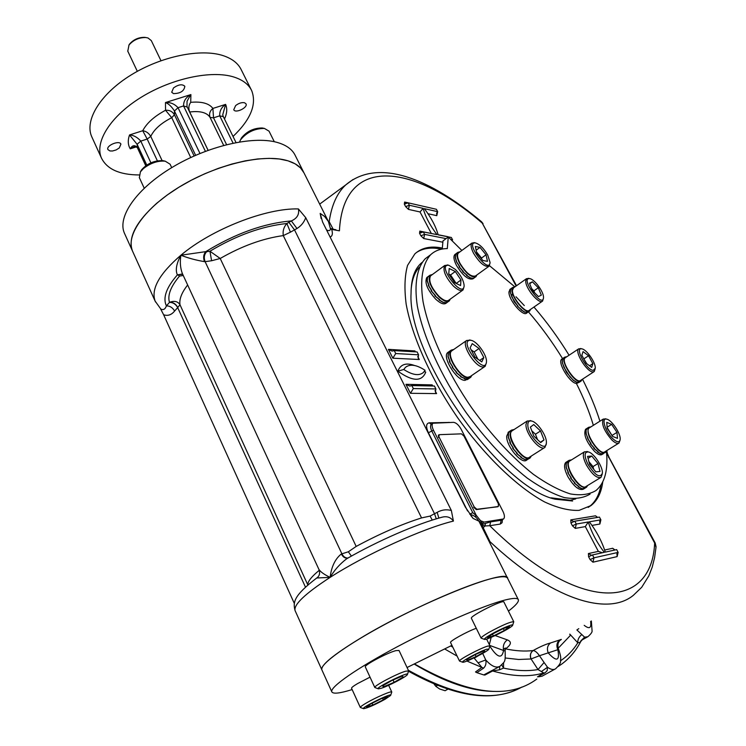 <?xml version="1.0" encoding="UTF-8"?>
<svg xmlns="http://www.w3.org/2000/svg" width="746" height="746" viewBox="0 0 746 746"><rect width="100%" height="100%" fill="white"/><g stroke="black" fill="none" stroke-linecap="round" stroke-linejoin="round"><path stroke-width="1.12" d="M607.141 427.626L612.335 436.009M616.989 432.354L617.483 438.378L612.597 436.401L607.197 428.344L606.75 422.348L611.645 424.381L616.989 432.354L612.279 435.291M607.113 427.225L611.645 424.381M605.845 418.916L603.253 419.084C601.229 423.97 604.101 430.936 611.879 439.991C615.096 443.021 617.483 444.029 619.021 443.012L620.075 440.084M612.774 438.648C617.054 442.499 619.516 442.779 620.159 439.497C620.998 433.93 611.813 420.017 606.778 419.187C600.903 417.294 605.267 431.682 612.774 438.648M589.554 427.738L589.2 427.962C583.586 431.496 600.026 456.515 604.866 451.778L618.667 443.227M531.777 430.778L535.451 434.228L537.521 439.599M540.691 442.583L533.847 436.149L530.369 427.104L533.744 424.567L540.524 430.974L544.002 439.944L540.691 442.583M540.356 442.266L544.002 439.944M535.451 434.228L540.524 430.974M530.854 420.791L527.189 421.024L525.958 424.577C525.464 433.892 540.589 452.001 544.944 447.367L546.268 443.693M527.832 424.707C527.403 435.599 546.277 453.95 546.37 442.844C547.088 436.261 537.568 422.143 531.674 421.042C529.194 420.511 527.907 421.732 527.832 424.707M512.53 430.554L512.017 430.88C505.201 435.44 523.711 462.968 529.66 457.084L544.449 447.684M448.803 274.108L450.556 274.957L456.207 283.443L460.963 279.992L460.59 285.569L454.491 282.613L448.756 274.034L449.195 268.504L455.293 271.507L460.963 279.992M450.556 274.957L455.293 271.507M448.001 265.091L444.709 265.492C442.555 270.276 445.427 277.102 453.335 285.988C457.755 290.091 461 291.406 463.052 289.924L464.087 286.445M455.433 269.483L448.812 265.287C435.832 263.758 463.191 300.19 464.143 285.718C463.714 280.599 460.814 275.19 455.433 269.483M430.974 275.582L430.535 275.899C428.279 280.729 431.104 287.555 438.993 296.358C443.422 300.424 446.686 301.692 448.794 300.181L462.623 290.241M471.108 349.809L474.102 351.925L477.878 359.18M474.885 357.073L470.101 347.878L472.237 343.626L479.081 348.485L483.828 357.586L481.776 361.922L474.885 357.073M479.669 360.439L483.828 357.586M474.102 351.925L479.081 348.485M470.362 340.139L466.604 340.502C460.953 344.363 475.211 367.349 483.054 366.985L485.18 366.323L486.411 362.547M470.484 340.26C457.606 340.036 485.422 377.271 486.485 361.698C487.007 355.049 477.095 341.267 471.136 340.353L470.484 340.26M452.225 350.536L451.712 350.89C445.94 354.835 460.068 377.709 468.022 377.243L470.185 376.553L484.676 366.668M588.883 461.606L593.014 466.595L593.704 469.29M600.008 471.435L595.83 471.854L589.564 464.292L587.559 456.375L591.774 456.048L597.966 463.546L600.008 471.435M593.014 466.595L597.966 463.546M588.062 458.361L591.774 456.048M587.54 451.666L584.416 451.834C582.458 454.016 583.139 458.436 586.459 465.094C592.147 474.512 596.996 478.596 601.015 477.337L602.236 474.046M587.997 464.432C595.168 475.454 599.952 478.419 602.348 473.328C603.197 467.22 593.928 452.999 588.426 451.955C584.174 451.787 584.034 455.946 587.997 464.432M570.056 460.795L569.618 461.065C563.333 465.038 580.621 491.698 586.104 486.439L600.595 477.599M583.475 358.285L586.766 363.694M588.538 355.767L592.846 363.638L591.699 367.405L586.188 363.255L581.852 355.31L583.055 351.599L588.538 355.767L584.053 358.723M589.554 365.792L592.846 363.638M581.013 348.634L578.682 348.848C574.224 351.608 586.962 372.273 592.93 371.918L594.254 371.527L595.168 368.776M593.294 370.342L595.243 368.254C595.979 362.994 586.71 349.501 581.936 348.876C574.056 346.759 586.57 370.492 593.294 370.342M565.571 357.558L565.254 357.772C560.078 361.185 576.341 384.889 580.733 380.339L593.937 371.732M531.674 288.646L533.894 290.865L534.695 292.824M532.402 281.829L538.304 287.779L541.335 295.136L538.435 296.591L532.476 290.604L529.455 283.2L532.402 281.829L529.679 283.741M533.894 290.865L538.304 287.779M528.839 278.426L526.471 278.696L525.725 280.962C525.277 288.264 539.311 304.955 542.584 301.067L543.442 298.26M543.508 297.328C543.694 291.742 534.416 279.135 529.753 278.64C519.533 277.27 542.482 309.124 543.508 297.738L543.508 297.328M513.574 287.797L512.455 290.315C511.905 297.654 525.911 314.225 529.287 310.28L542.267 301.291M476.498 251.896L481.534 258.06L481.776 259.207M475.342 246.478L480.014 247.374L486.047 254.778L487.483 261.342L482.848 260.513L476.741 253.043L475.342 246.478M476.144 250.208L480.014 247.374M481.534 258.06L486.047 254.778M474.605 242.73L471.892 243.084C470.437 244.809 470.996 248.213 473.579 253.295C479.697 263.086 484.872 267.366 489.124 266.145L490.019 263.068M487.744 255.095C483.772 248.315 479.678 244.259 475.472 242.926C464.199 241.62 489.199 275.06 490.066 262.471L487.744 255.095M458.743 252.745L458.38 253.015C456.878 254.768 457.41 258.181 459.956 263.254C466.017 272.999 471.211 277.232 475.538 275.936L488.761 266.406M128.844 45.217L129.58 44.051C133.609 39.482 138.672 37.253 144.789 37.356L147.988 37.962L151.307 40.61L160.959 60.687M127.78 51.176L129.011 44.984C133.478 39.902 139.12 37.421 145.918 37.542L144.789 37.356M235.643 105.578L233.759 109.709C235.288 113.737 248.12 107.601 246.012 103.843L244.548 102.743C241.695 102.249 238.729 103.19 235.643 105.578M173.501 93.604C180.373 93.492 184.15 91.068 184.831 86.303C182.304 83.878 178.527 84.429 173.501 87.944L171.701 92.243L173.501 93.604M119.285 147.95L120.917 144.155C119.472 139.894 105.82 145.563 107.909 149.573L109.923 150.944L112.478 151L116.143 149.937L119.285 147.95M146.757 165.043L137.096 144.276L129.534 134.942C133.655 135.213 137.404 137.273 140.78 141.106L137.096 144.276L137.451 147.783M145.787 165.715L137.227 147.298C134.56 144.789 132.238 145.293 130.252 148.818L134.793 146.458L137.292 147.521L145.75 165.733M187.097 107.023L183.572 105.941L178.033 107.685L174.452 111.014C171.636 106.575 168.643 103.75 165.472 102.547C170.256 102.146 174.443 103.853 178.033 107.685L199.965 153.452M187.004 106.547L208.087 150.31M186.976 106.482L187.05 101.279L190.389 95.124L190.892 94.583L190.724 102.333C188.645 105.186 188.29 108.403 189.68 112.003L189.633 112.012M205.392 151.307L183.572 105.941C183.497 101.008 185.941 97.222 190.892 94.583L165.472 102.547L165.537 110.268C154.338 116.283 146.738 123.109 142.728 130.736L147.195 139.054L140.78 141.106L150.897 162.814M223.24 116.656L219.725 115.835C219.473 111.089 221.431 107.265 225.609 104.393L222.737 114.763L223.129 116.236M226.579 144.64L213.524 117.821L212.89 108.431L225.609 104.393C227.344 108.515 227.054 113.215 224.742 118.483L224.294 118.623M233.069 143.148L219.725 115.835L213.524 117.821L210.083 117.43C208.908 113.951 209.84 110.949 212.89 108.431C209.113 103.377 201.728 101.344 190.724 102.333M194.128 155.951L174.443 114.744C172.419 111.48 169.454 109.988 165.537 110.268L171.739 117.691C161.108 123.109 154.105 129.347 150.757 136.406C148.799 133.124 146.132 131.231 142.728 130.736L129.534 134.942C127.659 140.323 127.902 144.948 130.252 148.818L137.133 146.608M328.053 220.807L303.995 172.895L300.507 167.915L295.192 163.859L288.105 160.847L279.368 158.982L269.147 158.348L257.668 158.963L245.173 160.866L231.969 164.008L218.382 168.344L204.758 173.762L191.461 180.131L178.816 187.283L167.169 195.042L156.8 203.192C135.819 222.038 127.706 237.955 132.452 250.954C125.524 235.065 145.134 207.388 180.774 186.099C216.331 164.745 261.296 154.002 285.382 160.101C294.875 162.507 301.086 166.778 303.995 172.895L295.257 155.504C292.264 149.228 285.998 144.799 276.458 142.225C252.26 135.725 207.36 146.132 172 167.468C136.555 188.738 117.234 216.722 124.34 233.013L124.806 234.039M233.032 136.462C250.693 119.593 256.922 104.337 251.71 90.686C248.726 84.438 242.814 79.897 233.964 77.052C211.808 69.965 172.084 78.227 141.395 97.157C110.632 116.031 94.388 141.982 101.4 157.938C106.902 169.146 119.453 174.825 139.054 174.956M251.309 89.884L241.294 69.835C238.235 63.429 232.258 58.72 223.362 55.708C201.094 48.21 161.444 56.137 130.97 75.048C100.412 93.893 84.457 120.143 91.655 136.509L92.122 137.534M414.3 664.145C445.008 682.469 472.078 691.561 495.512 691.421M572.62 501.014L555.183 499.205C499.876 487.558 407.204 355.217 411.055 293.383C411.13 278.538 414.804 268.215 422.068 262.405M575.744 498.906L570.289 500.258L551.024 497.815M411.102 290.194C411.857 279.992 414.617 272.309 419.383 267.152M124.34 233.013L132.909 251.952M438.862 518.088L437.156 512.334C441.688 509.798 446.416 509.182 451.358 510.488L305.729 217.655L298.4 208.936C266.257 207.92 211.789 229.087 180.896 255.216C159.402 273.726 150.813 289.038 155.14 301.123L155.532 301.981M451.358 510.488L453.409 521.09C450.733 517.323 447.04 515.999 442.35 517.127L442.303 517.137C417.135 523.729 377.914 540.785 346.769 558.717L346.731 558.735C339.831 563.995 334.292 570.205 330.124 577.376C305.263 593.574 293.579 604.633 295.062 610.564L295.257 610.993M326.552 229.945C328.921 231.101 330.236 230.747 330.478 228.882L328.417 221.534L324.594 216.443L320.183 213.412L322.598 222.047L465.336 507.075L473.067 518.395L478.913 521.165L507.662 578.411C508.558 567.072 416.082 604.036 358.779 639.247C333.248 654.932 320.929 665.096 321.815 669.74L321.964 670.067M132.452 250.954L155.14 301.123L160.828 309.058C163.337 310.308 165.202 309.245 166.414 305.869C169.948 305.879 172.68 307.613 174.601 311.063C171.421 314.943 167.766 316.173 163.635 314.765L294.344 603.486M163.635 314.765L160.67 309.058M416.259 252.652C422.628 248.371 430.573 247.113 440.103 248.866L441.595 249.155M601.006 485.021C599.355 494.607 595.56 501.732 589.629 506.394L588.193 507.401M602.749 481.963C601.341 492.64 597.453 500.491 591.084 505.518L579.12 510.367C569.273 510.805 557.803 508.026 544.729 502.011C517.556 487.334 485.254 456.44 457.848 418.012C431.057 379.052 412.137 336.8 406.16 304.135C404.201 288.674 404.668 275.759 407.558 265.389L414.86 253.873C421.527 247.831 430.386 245.835 441.427 247.886L442.341 248.064M536.85 679.028C509.061 699.636 468.32 694.619 414.627 663.996M537.474 676.855L543.722 672.948L538.015 669.544L544.086 662.485L547.517 667.25L547.163 670.673L545.084 672.845L537.474 676.855M501.75 664.882L503.531 668.09L499.559 669.777L492.602 670.971L484.937 675.046L483.753 674.925L498.048 667.344M482.681 653.403L485.758 659.958C486.429 663.315 485.711 666.047 483.604 668.146L476.862 672.668L475.51 671.96L481.869 667.4L474.232 658.196L478.158 655.846M545.084 672.845L543.722 672.948C529.446 677.237 512.399 676.575 492.602 670.971L491.493 670.766M499.559 669.777L499.708 666.43M505.061 649.16L505.536 648.861L505.061 649.197M495.167 635.564L507.327 639.882C511.915 641.728 511.308 644.712 505.518 648.861M478.4 662.69L485.758 659.958C491.418 666.262 496.165 668.36 499.988 666.253C504.874 661.245 505.518 662.812 505.135 651.053L489.712 645.421M507.327 639.882C503.951 642.427 502.711 645.896 503.587 650.288C501.983 659.212 497.405 657.86 489.852 646.213M491.176 637.345L489.348 644.665M466.903 661.049L483.604 668.146M483.753 674.925L476.862 672.668M505.284 657.991L518.675 659.483L530.966 658.979C529.716 655.408 530.425 652.591 533.082 650.559L533.101 650.559C540.244 646.623 546.081 644.078 550.604 642.94L559.91 639.891C562.307 638.828 561.729 639.359 558.176 641.504M559.752 640.6C557.868 642.614 557.43 645.355 558.428 648.824L557.868 649.701L539.461 655.725C537.157 652.405 535.031 650.689 533.101 650.559C530.499 652.582 529.828 655.37 531.068 658.942L539.461 655.725L544.086 662.485M559.91 639.891C556.777 642.297 556.096 645.57 557.868 649.701C559.873 661.021 556.675 662.112 548.273 652.964C546.641 648.722 547.424 645.383 550.604 642.94M503.569 662.635L503.531 668.09C516.297 670.859 527.795 671.335 538.015 669.544L531.068 658.942M541.493 671.465L547.517 667.25C550.828 669.582 553.504 670.104 555.546 668.817C559.369 665.208 561.02 662.579 560.516 660.919C560.488 658.466 561.757 658.476 558.428 648.824M554.893 669.171L542.044 676.202L538.481 676.808M558.204 648.237L570.392 635.396L569.739 634.175M578.765 628.664L576.891 629.95L584.594 637.159L581.367 640.348M569.813 634.128L577.796 642.819C577.618 639.676 578.915 636.953 581.684 634.65M581.181 640.46L580.006 642.371L577.796 642.819C573.217 650.158 567.464 656.144 560.535 660.779M580.006 642.371L584.594 637.159L587.876 636.73C590.823 634.1 592.231 632.198 592.082 631.032L591.354 620.97M476.19 515.253L480.573 520.736L484.061 522.079L503.578 518.946C504.883 517.565 504.66 515.029 502.916 511.327L461.205 429.342C458.781 425.052 456.226 422.721 453.549 422.348L432.904 423.224C431.71 424.521 431.897 426.861 433.482 430.237L476.19 515.253L475.668 517.09M480.573 520.736L479.249 521.846M479.809 522.946L481.813 521.547L481.217 523.841L482.047 524.401L490.635 521.864L501.172 520.279L503.261 519.141M480.387 524.112L481.375 523.468M431.664 424.064L431.347 424.278C430.144 425.574 430.33 427.915 431.915 431.281L472.768 512.698L475.808 515.234L475.361 516.857M472.768 512.698L469.747 514.115M480.508 524.345L484.061 522.079M481.002 525.333L482.047 524.401M490.635 521.864L489.749 525.706L485.021 525.986L481.972 525.035L482.466 524.317M481.133 525.184L481.972 525.035L483.184 527.655L485.021 525.986L485.422 523.3M331.97 229.022L335.448 229.675M328.371 221.431L329.191 221.655L333.192 229.255M335.905 229.759L330.73 229.078M330.422 228.425L331.485 229.143L330.431 228.518M482.382 528.075L483.184 527.655L489.963 541.661L490.103 543.452M353.045 179.488L345.874 184.803C337.164 192.785 331.606 205.075 329.191 221.655L328.706 222.159M656.06 546.762L655.221 543.041L654.643 543.023L656.014 547.294L654.606 557.551L652.228 567.109L648.815 575.893L641.709 587.288L633.354 595.327C607.729 616.448 552.171 599.868 489.963 541.661L489.236 541.727M318.934 569.459C320.631 571.968 324.361 574.607 330.124 577.376L316.752 577.982C319.493 576.108 320.23 573.273 318.943 569.478M305.729 217.655C304.06 222.308 301.132 225.926 296.973 228.509L291.341 220.928L286.865 223.502C262.032 226.15 236.389 235.391 209.934 251.234L211.603 260.746L205.103 261.65L341.91 553.83L348.354 551.779L351.403 556.096M348.354 551.779L356.178 546.436L220.21 258.48L209.934 251.234L206.679 251.672C204.19 254.461 203.667 257.79 205.103 261.65L204.507 261.641C195.862 260.195 187.992 258.051 180.896 255.216L205.784 251.644C203.481 254.442 203.052 257.771 204.507 261.641M347.925 558.045C345.379 558.092 343.374 556.684 341.91 553.83L341.342 553.961C342.899 556.973 344.969 558.381 347.533 558.185L347.776 558.139M341.342 553.961C335.15 558.913 331.41 566.718 330.124 577.376C365.764 554.371 423.038 528.373 453.409 521.09M307.865 585.032L179.991 304.75C177.902 301.459 174.555 300.591 169.939 302.158C173.38 302.316 175.981 304.107 177.744 307.52L179.991 304.75C179.105 299.239 181.651 292.656 187.647 285.009M182.686 274.258L177.389 274.882C166.283 287.574 162.628 297.906 166.414 305.869L169.473 302.382C173.016 302.391 175.748 304.126 177.679 307.594L305.487 587.167M211.603 260.746L220.21 258.48C241.825 246.049 262.853 238.422 283.275 235.596L421.555 517.92C401.385 524.307 379.593 533.81 356.178 546.436M183.255 275.488L179.534 276.076C170.713 286.529 167.356 295.295 169.473 302.382L169.939 302.158M182.183 274.024L177.389 274.882C175.226 270.192 176.392 263.636 180.896 255.216C179.833 261.911 180.299 267.982 182.304 273.418L318.934 569.45M206.679 251.672L205.784 251.644C235.335 233.526 263.851 223.287 291.341 220.928C297.113 218.382 299.463 214.382 298.4 208.936M286.865 223.502L290.436 232.165L283.275 235.596C282.613 230.99 283.806 226.961 286.865 223.502M470.707 515.402L473.067 518.395M481.506 221.73L482.252 223.11C414.366 164.223 343.393 153.713 339.421 230.831L331.681 229.423C332.949 233.573 332.427 236.118 330.114 237.06M320.183 213.412L321.144 218.531M421.555 517.92L430.106 516.083L432.251 520.093M425.089 370.305C416.566 364.738 410.03 363.75 405.488 367.34L403.745 369.494C412.454 375.051 418.963 376.077 423.29 372.58L425.089 370.305M414.552 365.503C406.066 362.416 400.509 364.309 397.888 371.163L403.745 369.494M424.278 371.527L425.724 372.161L424.502 371.228M394.252 350.601L395.725 353.539L418.581 354.816L417.126 351.944L394.252 350.601L392.014 351.058L388.414 349.352L392.844 358.192L395.725 353.539M392.844 358.192L419.289 359.516L418.105 357.968L418.581 354.816M415.401 351.842L414.935 350.937L415 351.823M435.03 390.55L436.578 393.599L410.449 393.31L413.331 388.563L411.829 385.57L434.424 386.027L435.897 388.936L413.331 388.563M436.578 393.599L435.394 392.06L435.897 388.936M410.449 393.31L405.945 384.33L409.731 386.046L411.829 385.57M405.945 384.33L432.158 384.88L432.307 385.98M450.826 239.531L452.608 239.886L451.339 237.48L438.154 234.859C435.888 226.57 431.291 217.832 424.353 208.656L437.669 211.668L436.41 209.29L408.081 202.809L409.368 205.262L423.15 208.376C425.351 216.564 429.948 225.311 436.96 234.617L423.318 231.903L424.623 234.393L446.099 238.608M431.458 233.526L419.811 231.092L419.56 233.274L420.856 235.755L423.7 238.543L442.854 242.208M423.15 208.376L420.026 211.957L431.281 233.377M599.43 517.09L574.812 521.202L576.304 524.046L588.286 521.986C591.522 532.439 596.847 542.556 604.269 552.338L592.483 554.94L593.993 557.822L618.126 552.394L616.662 549.615L605.295 552.115C601.985 541.549 596.66 531.441 589.331 521.808L600.884 519.831L599.43 517.09M597.658 517.388L595.541 515.812L570.821 519.878L570.942 522.937L572.424 525.781L575.278 528.392L585.33 526.601L588.286 521.986M585.33 526.601L598.357 551.387L602.395 552.749M239.55 141.936L240.492 139.912C246.702 132.266 254.684 128.443 264.429 128.433L269.026 131.147L274.304 141.721M240.799 139.278L241.48 137.917C246.861 131.296 253.771 127.986 262.2 127.986L263.263 128.2M139.362 177.697L140.407 171.888L143.372 168.596C150.487 163.038 157.77 160.567 165.23 161.183L170.079 164.195L171.701 167.645M140.696 171.375L141.488 169.939C147.195 163.458 154.357 160.362 162.973 160.67L164.073 160.922M403.288 676.986L394.112 682.292L383.733 686.768L382.437 685.966L391.687 680.604L402.159 676.1L403.288 676.986M393.049 680.016L394.112 682.292M383.164 685.537L383.733 686.768M407.484 674.337L408.64 670.906L405.507 671.241C396.807 673.722 373.401 686.124 374.809 687.495L378.231 688.791M381.038 688.325C388.209 686.171 406.458 676.678 407.381 674.617C410.393 670.43 373.923 688.316 378.381 688.847L381.038 688.325M408.621 670.859L399.017 650.456L395.828 650.643C387.062 652.89 363.787 665.301 365.307 666.905L365.326 666.961M381.225 698.713L387.538 696.633L383.313 699.823L372.851 705.063L366.473 707.18L370.613 704.019L381.225 698.713M372.04 703.301L372.851 705.063M382.595 698.265L383.313 699.823M390.69 695.235L391.781 692.036C391.948 690.516 376.087 697.305 366.556 702.872C362.36 705.306 360.281 706.835 360.309 707.46L363.47 708.653M385.16 699.216L390.615 695.449C393.254 691.85 359.749 708.262 363.591 708.7C367.647 707.991 374.837 704.83 385.16 699.216M370.035 677.154L357.679 683.523C353.52 685.984 351.478 687.56 351.543 688.25L351.562 688.297M466.53 659.567L475.202 654.615L476.135 656.545L467.061 660.499L466.53 659.567M466.595 659.529L467.061 660.499M484.266 650.68L484.741 651.65L476.135 656.545M475.202 654.615L484.34 650.652L484.741 651.65M488.928 648.983L489.935 645.877L487.623 646.129C480.321 648.19 458.193 659.949 459.508 661.059L462.613 662.196M486.914 649.179C480.088 651.146 459.648 662.187 462.725 662.243C464.618 663.017 488.015 651.333 488.863 649.188L486.914 649.179M476.284 628.281C467.248 631.424 449.344 641.327 450.547 642.502L450.565 642.539M493.404 635.956L487.586 637.671L492.78 633.867L503.867 628.318L509.602 626.659L504.324 630.491L493.404 635.956L492.481 634.081M503.373 628.57L504.324 630.491M512.698 625.111L513.77 621.763C510.469 621.642 502.142 625.213 488.779 632.477C483.632 635.48 481.077 637.364 481.105 638.138L484.452 639.359M491.045 634.37C485.898 637.382 483.753 639.061 484.611 639.406C486.84 640.255 511.607 627.843 512.623 625.362C514.367 623.096 500.482 628.878 491.045 634.37M513.752 621.726L503.914 602.013C503.82 599.019 469.56 616.149 471.388 618.285L471.407 618.331M434.088 684.054L435.785 686.301L439.636 688.987L445.092 690.731L447.833 689.192M435.785 686.301L437.38 685.406M497.806 506.767L476.853 509.266L474.195 506.916L473.654 507.261L476.312 509.611L498.216 506.515M498.337 506.431L498.393 503.811L464.003 436.168L461.448 433.846L439.319 434.676L438.601 437.529L438.415 435.16L438.937 434.815M474.195 506.916L439.133 437.175M587.149 428.26L585.936 430.228L586.095 433.864L588.072 438.368L587.662 438.62L590.795 443.506L590.394 443.758L594.273 448.215L593.863 448.477L597.938 451.778L597.537 452.039L600.828 453.885L603.579 453.549M585.955 429.034L585.573 429.276C583.297 434.498 586.272 441.865 594.487 451.358C597.9 454.519 600.446 455.554 602.125 454.445L603.486 453.605M604.931 452.71L601.043 453.829L597.76 452.029L598.171 451.778L594.096 448.505L594.506 448.253L590.608 443.814L591.018 443.562L587.857 438.676L586.253 433.902L586.048 430.218L587.764 427.887M590.897 426.889L588.734 427.272C586.487 432.484 589.471 439.851 597.686 449.372C601.099 452.542 603.645 453.568 605.314 452.477L606.218 450.938M509.882 431.151L508.38 433.267L508.278 437.324L510.236 442.341L509.798 442.62L513.173 448.057L512.726 448.337L517.053 453.298L516.605 453.587L521.268 457.251L520.829 457.531L524.736 459.573L528.196 459.107M508.623 431.99L506.702 436.13C505.993 446.033 521.948 465.028 526.723 460.04L528.159 459.126M528.261 459.07L524.97 459.517L521.09 457.531L521.529 457.242L516.866 453.624L517.304 453.344L512.968 448.402L513.407 448.122L510.003 442.686L510.441 442.406L508.436 437.361L508.492 433.258L510.152 430.992M514.143 429.5L511.495 430.125L510.124 433.902C509.453 443.805 525.417 462.828 530.164 457.848L531.292 456.048M428.736 276.123L427.495 277.437L427.113 280.794L428.773 285.186L428.363 285.485L431.496 290.502L431.085 290.8L435.263 295.593L434.853 295.901L439.469 299.687L439.058 299.976L443.068 302.419L446.257 302.857L447.432 302.261M427.272 277.195L426.805 277.54C424.399 282.669 427.374 289.877 435.72 299.183C440.41 303.473 443.87 304.806 446.108 303.202L447.199 302.41M448.85 301.235L446.453 302.745L443.301 302.363L439.31 299.976L439.72 299.678L435.095 295.929L435.505 295.63L431.309 290.847L431.72 290.548L428.558 285.531L428.969 285.233L427.253 280.813L427.598 277.409L428.857 276.029M432.438 274.509L429.994 275.199C427.607 280.31 430.601 287.527 438.946 296.852C443.637 301.142 447.087 302.494 449.316 300.89L450.258 299.127M449.829 351.077L448.318 352.811L447.992 356.588L449.791 361.39L449.362 361.689L452.654 367.023L452.225 367.321L456.571 372.319L456.132 372.618L460.916 376.432L460.487 376.73L465.028 378.735L464.599 379.033L468.656 378.735M448.355 352.103L447.814 352.485C441.669 356.681 456.608 380.88 465.047 380.348L467.891 378.977M470.176 377.681L468.04 379.071L464.842 378.977L465.271 378.679L460.748 376.721L461.177 376.432L456.393 372.655L456.822 372.357L452.458 367.386L452.887 367.088L449.558 361.745L449.987 361.446L448.15 356.616L448.43 352.793L449.959 350.993M453.82 349.417L451.162 350.144C445.054 354.322 460.021 378.548 468.432 378.035L470.717 377.308L471.798 375.452M584.454 488.499L583.223 489.236C578.868 490.635 573.721 486.373 567.771 476.461C564.312 469.439 563.659 464.758 565.804 462.408L567.24 461.513L566.065 463.583L566.177 467.555L568.21 472.423L567.781 472.694L571.082 477.916L570.653 478.186L574.765 482.914L574.336 483.184L578.691 486.634L578.262 486.896L581.815 488.761L584.454 488.499M566.27 462.119L565.804 462.408M584.715 488.332L582.039 488.695L578.504 486.886L578.933 486.625L574.579 483.222L575.007 482.951L570.877 478.251L571.305 477.981L567.986 472.759L568.415 472.488L566.335 467.602L566.186 463.583L568.154 460.935M571.557 459.853L569.133 460.329C566.997 462.669 567.669 467.35 571.138 474.381C577.096 484.303 582.244 488.574 586.58 487.185L587.615 485.515M456.617 253.267L455.536 254.442L455.265 257.529L456.515 261.902L459.508 266.583L459.116 266.872L463.042 271.395L462.651 271.675L466.968 275.283L466.576 275.563L470.278 277.932L473.178 278.435L474.279 277.894M455.219 254.302L454.827 254.582C453.232 256.447 453.782 260.065 456.477 265.417C462.874 275.731 468.376 280.198 472.973 278.817L474.083 278.016M475.65 276.897L473.374 278.323L470.493 277.885L466.81 275.563L467.201 275.283L462.884 271.712L463.275 271.423L459.331 266.919L459.723 266.63L456.701 261.939L455.405 257.547L455.638 254.414L456.738 253.183M460.049 251.784L457.876 252.344C456.291 254.209 456.841 257.818 459.545 263.179C465.961 273.502 471.453 277.978 476.032 276.617L476.853 274.994M511.476 288.301L510.413 289.597L510.329 292.665L514.208 301.738L517.966 306.065L517.584 306.336L521.64 309.739L521.258 310.01L524.652 312.182L528 312.154M510.143 289.243L508.949 291.91C508.334 299.678 523.16 317.19 526.76 313.003L527.842 312.248M529.408 311.166L527.431 312.443L524.867 312.136L521.482 310L517.808 306.364L511.84 296.973L510.469 292.684L510.506 289.579L511.588 288.226M514.805 286.94L512.782 287.387L511.933 289.802C511.346 297.561 526.182 315.101 529.753 310.933L530.518 309.422M563.398 358.043L562.26 359.647L562.344 362.929L566.391 372.217L573.32 380.32L576.565 382.297L579.344 382.213M562.111 358.901L561.766 359.134C556.917 362.146 570.27 383.91 576.705 383.425L579.185 382.297M580.845 381.225L579.157 382.316L576.77 382.25L573.543 380.32L569.972 376.805L563.976 367.396L562.484 362.957L562.363 359.637L563.51 357.968M566.811 356.737L564.797 357.12C559.966 360.113 573.348 381.905 579.754 381.439L581.181 381.001L581.983 379.527M429.239 255.775L425.239 258.741C417.042 267.6 414.077 283.685 417.275 305.673C422.973 336.204 440.737 375.667 465.756 412.062C485.543 439.357 506.03 461.364 527.217 478.093C540.71 487.576 553.084 494.076 564.349 497.582C574.709 499.326 583.288 498.169 590.067 494.113M524.298 305.59L516.018 296.787M461.858 250.46L448.262 236.995L447.302 248.595C440.616 248.623 435.095 250.647 430.712 254.675C422.6 263.478 419.737 279.526 423.029 301.496C428.847 332.017 446.723 371.527 471.817 408.006C491.642 435.375 512.138 457.457 533.306 474.269C546.781 483.809 559.127 490.364 570.345 493.917C580.668 495.708 589.191 494.589 595.914 490.57C604.866 483.072 608.354 469.831 606.377 450.836M599.924 421.182C595.662 407.652 589.853 393.655 582.495 379.192M569.067 355.236C558.484 337.985 546.781 321.918 533.959 307.044M514.899 286.865L489.497 265.688M448.262 236.995L442.965 240.93L442.257 249.033M513.49 299.901L517.687 305.785M431.067 289.644L431.608 290.632M434.041 294.129L435.431 295.686M512.791 447.264L513.332 448.169M591.811 445.334L594.413 448.309M589.098 440.793L589.638 441.865M565.048 369.205L565.477 370.109M567.072 372.869L568.219 374.473M513.136 299.155L513.537 300.004M515.01 302.55L515.99 303.948M460.636 268.569L461.802 270.108M512.101 294.428L513.435 295.752M528.401 311.809C540.878 326.235 552.264 341.836 562.559 358.602M576.378 383.397C583.661 397.879 589.321 411.857 593.368 425.323M508.446 611.105C515.673 605.556 518.974 601.77 518.367 599.719C517.631 597.891 513.192 597.984 505.033 600.017C484.34 605.165 438.182 625.017 397.618 646.577C356.989 668.136 329.9 687.085 331.784 691.775C332.912 694.162 339.7 693.426 352.14 689.574M407.055 667.521L451.917 645.346M518.246 599.495L507.662 578.411C506.814 576.341 502.263 576.201 494.029 577.982C473.15 582.514 427.02 601.873 386.717 623.423C346.34 644.982 319.661 664.434 321.815 669.74L331.784 691.775M190.724 157.509L171.739 117.691L174.443 114.744L174.452 111.014L195.62 155.289M223.679 145.395L210.083 117.43C206.959 112.525 200.161 110.716 189.68 112.003L208.125 150.3M162.087 160.558L150.757 136.406L147.195 139.054L157.378 160.819M521.986 687.01C494.467 702.676 456.589 697.081 408.323 670.225M558.204 666.476L561.757 664.061C569.59 658.252 575.893 650.81 580.658 641.747M444.83 649.057L457.121 656.107M450.761 645.961L452.803 647.164M559.752 640.273L558.316 641.318M590.618 621.418C591.578 628.104 589.433 629.41 584.202 625.344M433.482 430.237L428.381 432.736L467.555 510.945M432.904 423.224L431.151 424.278L429.239 422.823C426.05 423.486 425.77 426.787 428.381 432.736M448.812 422.46L429.239 422.823M449.54 422.441L448.766 422.367M606.582 453.055L654.643 543.023C652.004 608.811 581.544 616.075 489.749 525.706L500.296 524.065L501.172 520.279L502.776 519.291M500.296 524.065L502.077 522.713L502.478 519.626M174.601 311.063L177.679 307.594M178.089 275.06L179.534 276.076M296.973 228.509L290.436 232.165M288.935 222.411L294.567 229.992L434.536 513.798L436.261 518.852M437.156 512.334L430.106 516.083M608.605 457.587L609.249 457.746L655.212 543.032M609.24 457.736L606.414 451.227M516.139 285.998L482.252 223.11L516.521 285.718M533.082 650.559C524.746 651.547 515.57 650.978 505.536 648.861M397.888 371.163C412.547 381.607 421.826 381.943 425.724 372.161M414.935 350.937L388.414 349.352M419.289 359.516L417.732 356.439M432.158 384.88L432.717 385.99M452.608 239.886L451.917 240.613L452.608 239.886M423.7 238.543L424.623 234.393L420.856 235.755M419.56 233.274L423.318 231.903L421.322 232.351L419.811 231.092M447.898 236.687L438.126 234.738M427.99 213.72L436.783 215.659L436.708 213.496M436.578 213.347L437.669 211.668L436.783 215.659M408.463 209.393L409.368 205.262L405.619 206.595L408.463 209.393L420.026 211.957M436.979 213.617L436.736 213.151M404.341 204.143L408.081 202.809L406.048 203.257L404.621 202.054L404.341 204.143L405.619 206.595M406.262 203.304L408.081 202.809L404.621 202.054M591.998 525.417L599.887 524.028L599.775 521.212M614.89 549.914L612.708 548.273L604.633 550.026M598.357 551.387L588.426 553.541L588.594 556.721L590.105 559.603L592.949 562.186L617.119 556.609L616.998 553.765M570.942 522.937L574.812 521.202L573.665 521.575L570.821 519.878M595.541 515.812L597.238 517.304M575.278 528.392L576.304 524.046L572.424 525.781M599.616 521.51L600.884 519.831L599.887 524.028M588.594 556.721L592.483 554.94L591.475 555.276L588.426 553.541M612.708 548.273L614.462 549.811M592.949 562.186L593.993 557.822L590.105 559.603M616.839 554.082L618.126 552.394L617.119 556.609M319.241 570.298C311.921 576.35 308.126 580.966 307.837 584.127M476.312 509.611L476.853 509.266M606.778 419.187L605.351 418.767M603.253 419.084L589.2 427.962M531.674 421.042L530.164 420.567M527.189 421.024L512.017 430.88M448.812 265.287L447.311 264.923M444.709 265.492L430.535 275.899M471.136 340.353L469.607 339.934M466.604 340.502L451.712 350.89M588.426 451.955L586.953 451.489M584.416 451.834L569.618 461.065M581.936 348.876L580.547 348.513M578.682 348.848L565.254 357.772M529.753 278.64L528.355 278.305M526.471 278.696L513.248 288.031M475.472 242.926L474.027 242.599M471.892 243.084L458.38 253.015M129.58 44.051L129.011 44.984M127.706 51.017L137.329 71.327M223.157 116.283L236.016 142.561M91.655 136.509L101.4 157.938M408.556 671.26C451.591 695.16 486.821 701.632 514.255 690.675M553.047 498.449L555.183 499.205M316.752 577.982C293.765 595.56 292.814 602.134 295.062 610.564L321.815 669.74M589.629 506.394L591.084 505.518M503.625 649.272L505.331 648.004L505.107 650.95M499.195 666.691L498.114 667.297M587.344 637.028L582.514 639.695M332.222 229.078L330.403 228.257M347.813 558.111L346.741 558.735M442.35 517.127L440.709 517.565M606.75 450.603L607.216 452.645M483.044 223.614L481.552 221.767C430.75 179.077 378.436 157.247 345.874 184.803L319.67 204.124M405.488 367.34L406.934 366.314M392.489 351.086L392.014 351.058M410.235 386.055L409.731 386.046M421.555 232.388L423.318 231.903M574.122 521.491L574.812 521.202M591.951 555.173L592.483 554.94M478.755 520.857C476.629 517.304 473.682 515.132 469.905 514.339M241.48 137.917L240.492 139.912M262.2 127.986L264.429 128.433M141.488 169.939L140.407 171.888M162.973 160.67L165.23 161.183M139.278 177.501L144.22 188.206M374.809 687.495L365.307 666.905M391.771 691.999L388.647 685.294M360.309 707.46L351.543 688.25M489.926 645.84L486.588 639.052M459.508 661.059L450.547 642.502M481.105 638.138L471.388 618.285M585.573 429.276L586.943 428.4M587.065 428.325L588.734 427.272M508.082 432.344L509.611 431.356M509.742 431.263L511.495 430.125M528.364 458.995L529.623 458.193M426.805 277.54L428.363 276.393M428.484 276.309L429.994 275.199M447.814 352.485L449.39 351.385M467.341 379.611L468.385 378.903M449.521 351.291L451.162 350.144M567.37 461.429L569.133 460.329M584.771 488.285L586.123 487.464M454.827 254.582L456.319 253.491M456.431 253.407L457.876 252.344M509.798 289.485L511.206 288.497M511.318 288.413L512.782 287.387M561.766 359.134L563.137 358.22M563.249 358.145L564.797 357.12M430.712 254.675L425.239 258.741"/></g></svg>
